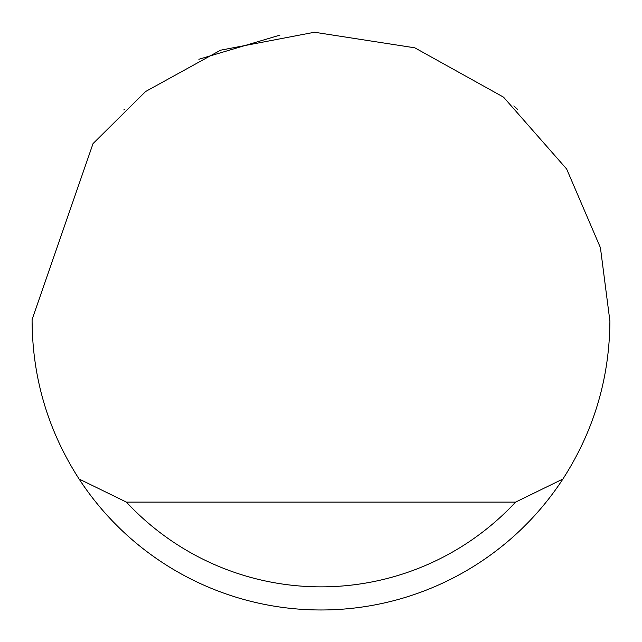 <?xml version="1.0" encoding="UTF-8"?>
<svg xmlns="http://www.w3.org/2000/svg" width="642" height="642" viewBox="0 0 642 642"><rect width="100%" height="100%" fill="white"/><g stroke="black" fill="none" stroke-linecap="round" stroke-linejoin="round"><path stroke-width="0.96" d="M198.859 59.265L279.984 35.101M513.817 105.93L517.412 109.212M124.588 109.212L123.794 109.951M93.034 143.607L145.59 91.525L220.575 50.188L314.492 32.244L414.82 47.829L503.553 97.159L566.645 169.006L600.422 247.692L609.9 321.072C609.523 378.266 593.858 430.91 562.914 479.004A288.9 288.9 0 0 1 79.086 479.004C48.142 430.91 32.477 378.266 32.1 321.072L32.108 319.531L93.034 143.607M106.516 514.619L112.013 520.542M79.086 479.004L126.41 502.116L515.59 502.116L562.914 479.004M126.41 502.116A265.788 265.788 0 0 0 515.59 502.116"/></g></svg>
